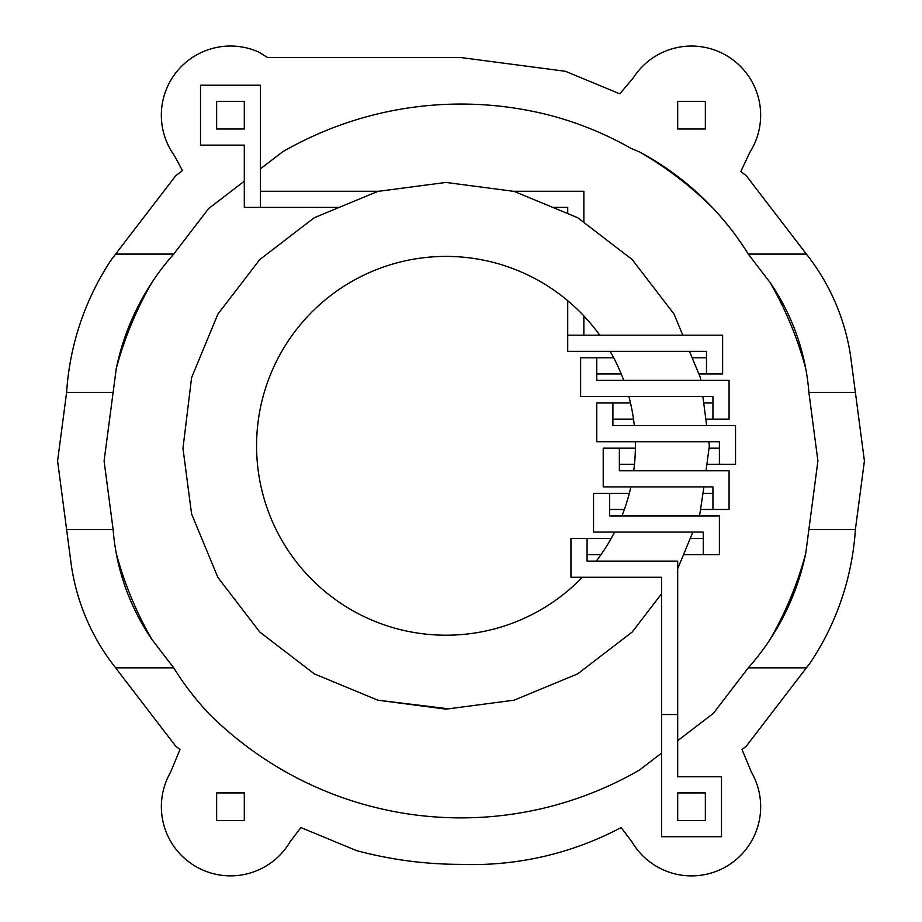<?xml version="1.0" encoding="UTF-8"?>
<svg xmlns="http://www.w3.org/2000/svg" width="922" height="922" viewBox="0 0 922 922"><rect width="100%" height="100%" fill="white"/><g stroke="black" fill="none" stroke-linecap="round" stroke-linejoin="round"><path stroke-width="1.38" d="M677.693 820.58L677.693 792.908L705.353 792.908L705.353 820.58L677.693 820.58M244.307 820.58L244.307 792.908L216.647 792.908L216.647 820.58L244.307 820.58M677.693 101.351L677.693 129.011L705.353 129.011L705.353 101.351L677.693 101.351M216.647 129.011L216.647 101.351L244.307 101.351L244.307 129.011L216.647 129.011M599.761 335.216A189.413 189.413 0 0 0 263.024 494.814A189.413 189.413 0 0 0 582.335 577.264M682.81 335.216L674.063 314.114L632.204 259.566L577.668 217.707L514.142 191.396L445.983 182.429L377.824 191.396L314.298 217.707L259.762 259.566L217.903 314.114L191.592 377.628L182.959 448.369L191.592 513.957L217.903 577.472L259.762 632.019L314.298 673.867L377.824 700.178L445.983 709.156L514.142 700.178L577.668 673.867L632.204 632.019L661.558 593.78M596.234 561.129A189.413 189.413 0 0 0 614.594 532.075M633.737 470.762A189.413 189.413 0 0 0 635.35 441.719M634.313 425.584A189.413 189.413 0 0 0 628.942 396.771A189.413 189.413 0 0 0 628.873 396.529M621.924 515.94A189.413 189.413 0 0 0 630.879 486.897M377.824 700.178L448.553 708.811M677.693 568.713L692.86 532.075M699.544 515.94L703.935 486.897M706.056 470.762L709.352 445.787L708.811 441.719M706.69 425.584L702.864 396.529M700.743 380.394L700.374 377.628L689.495 351.351M623.745 380.394A189.413 189.413 0 0 0 610.168 351.351M244.307 181.208L208.626 208.591L173.716 254.092A247.499 247.499 0 0 0 116.253 368.593L104.094 460.965L113.118 529.528L66.615 529.528L71.34 565.37A215.633 215.633 0 0 0 115.607 667.839L175.745 746.221L179.997 749.482L170.605 772.152A69.162 69.162 0 0 0 279.366 855.662A69.162 69.162 0 0 0 290.361 841.337L300.929 827.576L356.595 850.626A403.41 403.41 0 0 0 461 864.375A317.318 317.318 0 0 0 621.082 827.576L631.628 841.325A69.162 69.162 0 0 0 758.322 788.84A69.162 69.162 0 0 0 751.407 772.163L742.014 749.471L746.255 746.221L806.393 667.839L748.284 667.839A247.499 247.499 0 0 0 805.747 553.338L808.882 529.528L855.386 529.528L864.41 460.965L855.386 392.403L808.882 392.403A225.129 225.129 0 0 0 770.089 282.512L748.284 254.092A288.436 288.436 0 0 0 639.453 151.876L631.109 148.419A339.619 339.619 0 0 0 553.373 116.218A356.906 356.906 0 0 0 282.547 151.876L260.442 168.83M677.693 740.712L713.374 713.34L748.284 667.839M113.118 529.528A225.129 225.129 0 0 0 151.911 639.419L173.716 667.839A288.436 288.436 0 0 0 208.626 713.34A356.906 356.906 0 0 0 639.453 770.054L661.558 753.101M661.558 714.538L661.558 836.715L721.488 836.715L721.488 776.773L677.693 776.773L677.693 561.129L587.083 561.129L587.083 538.529L570.948 538.529L570.948 577.264L661.558 577.264L661.558 714.538L677.693 714.538M855.386 392.403L850.66 356.549A215.633 215.633 0 0 0 806.393 254.092L746.255 175.71L740.815 171.538L749.759 152.476A69.162 69.162 0 0 0 644.927 64.079A69.162 69.162 0 0 0 633.287 77.886L619.826 93.837L565.405 71.294L461 57.556L267.657 57.556L258.771 52.081A69.162 69.162 0 0 0 174.431 155.691L182.452 170.558L175.745 175.71L111.631 259.255A271.517 271.517 0 0 0 66.615 392.403L57.59 460.965L66.615 529.528M200.512 85.216L200.512 145.146L244.307 145.146L244.307 207.392L260.442 207.392L260.442 85.216L200.512 85.216M806.393 254.092L748.284 254.092M260.442 191.257L378.93 191.257M513.035 191.257L583.857 191.257L583.857 222.467M567.722 213.593L567.722 207.392L552.751 207.392M339.215 207.392L260.442 207.392M567.722 335.216L567.722 351.351L706.494 351.351L706.494 373.94L722.629 373.94L722.629 335.216L567.722 335.216L567.722 300.687M583.857 335.216L583.857 315.923M713.374 208.591A356.906 356.906 0 0 0 639.453 151.876M173.716 667.839L115.607 667.839M113.118 392.403L66.615 392.403M173.716 254.092L115.607 254.092M808.882 529.528L817.906 460.965L808.882 392.403M806.393 667.839L810.369 662.664A271.517 271.517 0 0 0 855.386 529.528M805.747 368.593A356.906 356.906 0 0 0 770.089 282.512M151.911 282.512A356.906 356.906 0 0 0 116.253 368.593M116.253 553.338A356.906 356.906 0 0 0 151.911 639.419M770.089 639.419A356.906 356.906 0 0 0 805.747 553.338M703.267 538.529L690.186 538.529M611.136 538.529L587.083 538.529M703.267 554.675L703.267 532.075L593.538 532.075L593.538 493.351L609.673 493.351L609.673 515.94L719.402 515.94L719.402 554.675L683.502 554.675M712.948 493.351L703.083 493.351M629.323 493.351L609.673 493.351M712.948 509.486L712.948 486.897L603.219 486.897L603.219 448.173L619.365 448.173L619.365 470.762L729.083 470.762L729.083 509.486L700.962 509.486M624.355 509.486L609.673 509.486M719.402 448.173L709.03 448.173M635.373 448.173L619.365 448.173M630.498 402.983L612.899 402.983L612.899 425.584L735.537 425.584L735.537 464.308L706.909 464.308M612.899 402.983L596.764 402.983L596.764 441.719L719.402 441.719L719.402 464.308M712.948 419.13L729.083 419.13L729.083 380.394L596.764 380.394L596.764 357.805L580.63 357.805L580.63 396.529L712.948 396.529L712.948 419.13L705.837 419.13M633.506 419.13L612.899 419.13M712.948 402.983L703.717 402.983M634.486 464.308L619.365 464.308M600.971 554.675L587.083 554.675M706.494 373.94L698.841 373.94M621.232 373.94L596.764 373.94M706.494 357.805L692.157 357.805M613.718 357.805L596.764 357.805"/></g></svg>
